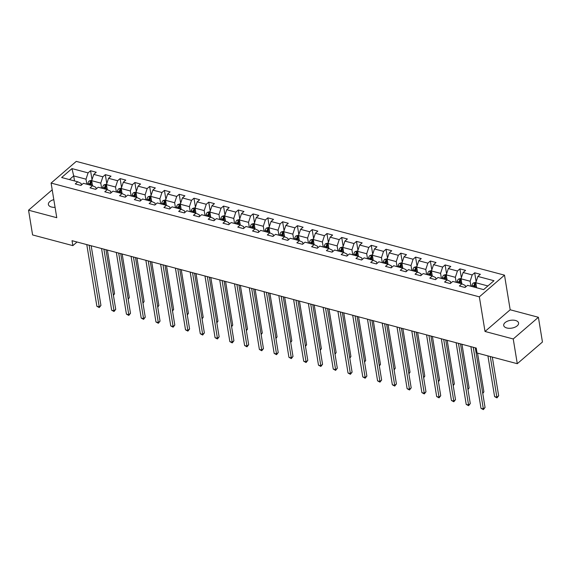 <?xml version="1.0" encoding="UTF-8"?>
<svg xmlns="http://www.w3.org/2000/svg" width="571" height="571" viewBox="0 0 571 571"><rect width="100%" height="100%" fill="white"/><g stroke="black" fill="none" stroke-linecap="round" stroke-linejoin="round"><path stroke-width="0.86" d="M53.817 199.65A7.53 3.947 -9.3 0 0 48.378 204.475A7.53 3.947 -9.3 0 0 51.461 207.009A7.53 3.947 -9.3 0 0 55.073 207.316M506.784 327.975A7.53 3.947 -9.3 0 0 514.828 327.254A7.53 3.947 -9.3 0 0 518.575 323.008A7.53 3.947 -9.3 0 0 515.492 320.474A7.53 3.947 -9.3 0 0 507.455 321.195A7.53 3.947 -9.3 0 0 503.708 325.441A7.53 3.947 -9.3 0 0 506.784 327.975M504.507 275.158L76.264 161.386L51.097 183.07L479.347 296.841L504.507 275.158L510.181 309.782L485.015 331.465L513.236 338.967L538.403 317.283L510.181 309.782M538.403 317.283L542.45 342.015L517.283 363.698L513.236 338.967M81.375 185.061L81.103 183.405L77.742 181.792L75.258 183.926L80.939 185.439L83.423 183.298L92.509 185.718L91.688 180.693L100.774 183.105L101.602 188.13M77.742 181.792L61.639 177.51L71.975 168.602L88.077 172.885L90.561 170.743L92.024 179.672M465.493 287.106L465.222 285.45L461.853 283.837L459.37 285.971L465.051 287.484L467.535 285.343L483.63 289.618L493.972 280.711L477.87 276.435L480.354 274.294L474.672 272.788L472.188 274.929L463.095 272.51L465.579 270.376L459.898 268.862L457.414 271.004L448.321 268.584L450.805 266.45L445.123 264.937L442.639 267.078L433.546 264.659L436.03 262.524L430.348 261.011L427.865 263.152L418.779 260.74L421.255 258.599L415.574 257.086L413.097 259.227L404.004 256.814L406.488 254.673L400.799 253.167L398.322 255.301L389.229 252.889L391.713 250.748L386.032 249.242L383.548 251.376L374.455 248.963L376.939 246.822L371.257 245.316L368.773 247.45L359.68 245.038L362.164 242.896L356.482 241.39L353.999 243.531L344.905 241.112L347.389 238.971L341.708 237.465L339.224 239.606L330.138 237.186L332.615 235.052L326.933 233.539L324.449 235.68L315.363 233.261L317.84 231.127L312.159 229.613L309.682 231.755L300.589 229.342L303.073 227.201L297.391 225.688L294.907 227.829L285.814 225.417L288.298 223.275L282.616 221.762L280.133 223.903L271.039 221.491L273.523 219.35L267.842 217.844L265.358 219.978L256.265 217.565L258.749 215.424L253.067 213.918L250.583 216.052L241.49 213.64L243.974 211.498L238.293 209.992L235.809 212.126L226.723 209.714L229.199 207.573L223.518 206.067L221.034 208.208L211.948 205.788L214.432 203.647L208.743 202.141L206.267 204.282L197.173 201.863L199.657 199.729L193.976 198.216L191.492 200.357L182.399 197.937L184.883 195.803L179.201 194.29L176.717 196.431L167.624 194.019L170.108 191.877L164.427 190.364L161.943 192.506L152.85 190.093L155.333 187.952L149.652 186.439L147.168 188.58L138.075 186.167L140.559 184.026L134.877 182.52L132.393 184.654L123.307 182.242L125.784 180.101L120.103 178.595L117.626 180.729L108.533 178.316L111.017 176.175L105.328 174.669L102.851 176.803L93.758 174.391L96.242 172.249L90.561 170.743M461.853 283.837L452.76 281.417L450.276 283.559L444.595 282.045L447.079 279.911L437.986 277.492L435.502 279.633L429.82 278.127L432.304 275.986L423.211 273.573L420.727 275.707L415.046 274.201L417.529 272.06L408.436 269.648L405.96 271.782L400.271 270.276L402.755 268.134L393.662 265.722L391.185 267.856L385.504 266.35L387.98 264.209L378.894 261.796L376.41 263.938L370.729 262.424L373.213 260.283L364.12 257.871L361.636 260.012L355.954 258.499L358.438 256.358L349.345 253.945L346.861 256.086L341.18 254.573L343.663 252.439L334.57 250.019L332.086 252.161L326.405 250.648L328.889 248.513L319.796 246.094L317.312 248.235L311.63 246.729L314.114 244.588L305.021 242.168L302.544 244.309L296.856 242.803L299.34 240.662L290.254 238.25L287.77 240.384L282.088 238.878L284.565 236.737L275.479 234.324L272.995 236.458L267.314 234.952L269.798 232.811L260.704 230.399L258.22 232.533L252.539 231.027L255.023 228.885L245.93 226.473L243.446 228.614L237.764 227.101L240.248 224.96L231.155 222.547L228.671 224.689L222.99 223.175L225.474 221.034L216.38 218.622L213.897 220.763L208.215 219.25L210.699 217.116L201.606 214.696L199.129 216.837L193.448 215.324L195.924 213.19L186.838 210.77L184.354 212.912L178.673 211.406L181.15 209.264L172.064 206.845L169.58 208.986L163.898 207.48L166.382 205.339L157.289 202.926L154.805 205.06L149.124 203.554L151.608 201.413L142.514 199.001L140.031 201.135L134.349 199.629L136.833 197.487L127.74 195.075L125.256 197.209L119.575 195.703L122.058 193.562L112.965 191.149L110.489 193.291L104.8 191.777L107.284 189.636L98.191 187.224L95.714 189.365L90.032 187.852L92.509 185.718L95.878 187.331L96.149 188.987M517.283 363.698L477.035 353.006L476.228 348.06L72.039 240.684L72.852 245.63L77.049 242.011M93.758 174.391L91.688 180.693M102.851 176.803L100.774 183.105M116.37 192.056L115.549 187.031L106.456 184.619L107.284 189.636L110.653 191.249L110.924 192.905M108.533 178.316L106.456 184.619M117.626 180.729L115.549 187.031M131.144 195.981L130.324 190.957L121.23 188.544L122.051 193.562L125.427 195.175L125.699 196.831M123.307 182.242L121.23 188.544M132.393 184.654L130.324 190.957M145.919 199.9L145.098 194.882L136.005 192.47L136.826 197.487L140.202 199.101L140.473 200.756M138.075 186.167L136.005 192.47M147.168 188.58L145.098 194.882M160.694 203.826L159.873 198.808L150.78 196.395L151.601 201.413L154.977 203.026L155.248 204.682M152.85 190.093L150.78 196.395M161.943 192.506L159.873 198.808M175.468 207.751L174.647 202.734L165.554 200.314L166.375 205.339L169.751 206.952L170.022 208.608M167.624 194.019L165.554 200.314M176.717 196.431L174.647 202.734M190.243 211.677L189.415 206.659L180.329 204.24L181.15 209.264L184.519 210.877L184.79 212.533M182.399 197.937L180.329 204.24M191.492 200.357L189.415 206.659M205.01 215.602L204.19 210.585L195.104 208.165L195.924 213.19L199.293 214.803L199.565 216.459M197.173 201.863L195.104 208.165M206.267 204.282L204.19 210.585M219.785 219.528L218.964 214.503L209.871 212.091L210.699 217.108L214.068 218.729L214.339 220.385M211.948 205.788L209.871 212.091M221.034 208.208L218.964 214.503M234.56 223.454L233.739 218.429L224.646 216.016L225.466 221.034L228.843 222.654L229.114 224.31M226.723 209.714L224.646 216.016M235.809 212.126L233.739 218.429M249.334 227.379L248.513 222.355L239.42 219.942L240.241 224.96L243.617 226.573L243.888 228.229M241.49 213.64L239.42 219.942M250.583 216.052L248.513 222.355M264.109 231.305L263.288 226.28L254.195 223.868L255.016 228.885L258.392 230.498L258.663 232.154M256.265 217.565L254.195 223.868M265.358 219.978L263.288 226.28M278.884 235.223L278.063 230.206L268.97 227.793L269.79 232.811L273.159 234.424L273.43 236.08M271.039 221.491L268.97 227.793M280.133 223.903L278.063 230.206M293.658 239.149L292.83 234.131L283.744 231.719L284.565 236.737L287.934 238.35L288.205 240.006M285.814 225.417L283.744 231.719M294.907 227.829L292.83 234.131M308.426 243.075L307.605 238.057L298.512 235.637L299.34 240.662L302.709 242.275L302.98 243.931M300.589 229.342L298.512 235.637M309.682 231.755L307.605 238.057M323.2 247L322.379 241.983L313.286 239.563L314.114 244.588L317.483 246.201L317.754 247.857M315.363 233.261L313.286 239.563M324.449 235.68L322.379 241.983M337.975 250.926L337.154 245.908L328.061 243.489L328.882 248.513L332.258 250.127L332.529 251.782M330.138 237.186L328.061 243.489M339.224 239.606L337.154 245.908M343.663 252.439L347.032 254.052L347.304 255.708M343.656 252.432L342.836 247.414L351.929 249.827L352.75 254.852M344.905 241.112L342.836 247.414M353.999 243.531L351.929 249.827M367.524 258.777L366.703 253.752L357.61 251.34L358.431 256.358L361.807 257.978L362.078 259.634M359.68 245.038L357.61 251.34M368.773 247.45L366.703 253.752M382.299 262.703L381.471 257.678L372.385 255.266L373.206 260.283L376.575 261.896L376.846 263.552M374.455 248.963L372.385 255.266M383.548 251.376L381.471 257.678M397.073 266.621L396.245 261.604L387.159 259.191L387.98 264.209L391.349 265.822L391.62 267.478M389.229 252.889L387.159 259.191M398.322 255.301L396.245 261.604M411.841 270.547L411.02 265.529L401.927 263.117L402.755 268.134L406.124 269.748L406.395 271.403M404.004 256.814L401.927 263.117M413.097 259.227L411.02 265.529M417.529 272.06L420.898 273.673L421.17 275.329M417.522 272.06L416.702 267.042L425.795 269.455L426.616 274.473M418.779 260.74L416.702 267.042M427.865 263.152L425.795 269.455M432.304 275.986L435.673 277.599L435.944 279.255M432.297 275.986L431.476 270.961L440.569 273.381L441.39 278.398M433.546 264.659L431.476 270.961M442.639 267.078L440.569 273.381M447.079 279.911L450.448 281.524L450.719 283.18M447.072 279.911L446.251 274.887L455.344 277.306L456.165 282.324M448.321 268.584L446.251 274.887M457.414 271.004L455.344 277.306M461.846 283.837L461.025 278.812L470.119 281.232L470.939 286.249M463.095 272.51L461.025 278.812M472.188 274.929L470.119 281.232M476.621 287.755L475.8 282.738L487.891 285.95M477.87 276.435L475.8 282.738M52.204 189.815L28.55 210.199L32.597 234.938L72.852 245.63M28.55 210.199L56.772 217.701L51.097 183.07M485.015 331.465L479.347 296.841M74.516 180.936L73.695 175.911L69.434 179.579M86.828 184.205L86.007 179.187L73.695 175.911L71.975 168.602M88.077 172.885L86.007 179.187M474.672 272.788L476.135 281.717M459.898 268.862L461.361 277.791M445.123 264.937L446.586 273.873M430.348 261.011L431.812 269.947M415.574 257.086L417.037 266.022M400.799 253.167L402.262 262.096M386.032 249.242L387.495 258.171M371.257 245.316L372.72 254.245M356.482 241.39L357.946 250.319M341.708 237.465L343.171 246.394M326.933 233.539L328.396 242.468M312.159 229.613L313.622 238.55M297.391 225.688L298.847 234.624M282.616 221.762L284.08 230.698M267.842 217.844L269.305 226.773M253.067 213.918L254.53 222.847M238.293 209.992L239.756 218.921M223.518 206.067L224.981 214.996M208.743 202.141L210.207 211.07M193.976 198.216L195.432 207.145M179.201 194.29L180.664 203.226M164.427 190.364L165.89 199.3M149.652 186.439L151.115 195.375M134.877 182.52L136.341 191.449M120.103 178.595L121.566 187.524M105.328 174.669L106.791 183.598M473.259 347.268L483.359 408.957L480.989 408.329L470.889 346.64M475.286 347.81L485.057 407.487L483.359 408.957L483.366 409.614L480.989 408.329M485.057 407.487L483.366 409.614M475.971 282.202L473.266 283.023A3.119 1.727 104.9 0 0 471.989 285.471L471.782 286.471M487.927 355.897L494.593 396.602L496.956 397.238L498.661 395.767L492.323 357.068M474.715 287.256L474.922 286.257A3.119 1.727 -75.1 0 1 475.714 284.365L474.58 284.058A3.119 1.727 104.9 0 0 473.787 285.95L473.58 286.949M474.408 287.17L474.644 286.021A1.592 0.878 -75.1 0 1 474.808 285.486L474.58 284.058M475.714 284.365L475.829 284.008M498.661 395.767L496.97 397.894L490.296 356.525M496.97 397.894L494.593 396.602M458.484 343.349L468.584 405.032L466.214 404.404L456.115 342.714M460.512 343.885L470.283 403.569L468.584 405.032L468.591 405.688L466.214 404.404M470.283 403.569L468.591 405.688M443.71 339.424L453.809 401.106L451.44 400.478L441.34 338.796M445.737 339.959L455.508 399.643L453.809 401.106L453.824 401.763L451.44 400.478M455.508 399.643L453.824 401.763M461.197 278.284L458.492 279.098A3.119 1.727 104.9 0 0 457.214 281.546L457.007 282.545M482.666 392.898L483.887 391.842L477.549 353.142M459.94 283.33L460.147 282.331A3.119 1.727 -75.1 0 1 460.94 280.44L459.805 280.133A3.119 1.727 104.9 0 0 459.013 282.024L458.806 283.023M459.634 283.245L459.869 282.095A1.592 0.878 -75.1 0 1 460.033 281.56L459.805 280.133M460.94 280.44L461.054 280.083M483.887 391.842L482.766 393.476M446.429 274.358L443.724 275.172A3.119 1.727 104.9 0 0 442.439 277.62L442.232 278.627M467.892 388.972L469.112 387.923L461.968 344.27M445.173 279.405L445.38 278.405A3.119 1.727 -75.1 0 1 446.165 276.514L445.03 276.214A3.119 1.727 104.9 0 0 444.238 278.098L444.031 279.105M444.859 279.319L445.095 278.17A1.592 0.878 -75.1 0 1 445.266 277.634L445.03 276.214M446.165 276.514L446.279 276.157M469.112 387.923L467.992 389.558M428.935 335.498L439.035 397.18L436.672 396.552L426.566 334.87M430.962 336.034L440.733 395.717L439.035 397.18L439.049 397.837L436.672 396.552M440.733 395.717L439.049 397.837M414.161 331.573L424.26 393.255L421.898 392.627L411.791 330.944M416.188 332.108L425.966 391.792L424.26 393.255L424.274 393.911L421.898 392.627M425.966 391.792L424.274 393.911M399.386 327.647L409.493 389.329L407.123 388.701L397.023 327.019M401.413 328.182L411.191 387.866L409.493 389.329L409.5 389.986L407.123 388.701M411.191 387.866L409.5 389.986M431.655 270.433L428.949 271.246A3.119 1.727 104.9 0 0 427.665 273.702L427.458 274.701M453.117 385.047L454.338 383.998L447.193 340.345M430.398 275.479L430.605 274.48A3.119 1.727 -75.1 0 1 431.39 272.588L430.256 272.288A3.119 1.727 104.9 0 0 429.471 274.18L429.264 275.179M430.084 275.393L430.32 274.244A1.592 0.878 -75.1 0 1 430.491 273.709L430.256 272.288M431.39 272.588L431.505 272.231M454.338 383.998L453.217 385.632M416.88 266.507L414.175 267.321A3.119 1.727 104.9 0 0 412.897 269.776L412.69 270.775M438.35 381.121L439.563 380.072L432.418 336.419M415.624 271.553L415.831 270.554A3.119 1.727 -75.1 0 1 416.616 268.663L415.481 268.363A3.119 1.727 104.9 0 0 414.696 270.254L414.489 271.254M415.31 271.468L415.545 270.319A1.592 0.878 -75.1 0 1 415.717 269.783L415.481 268.363M416.616 268.663L416.73 268.306M439.563 380.072L438.442 381.706M402.105 262.581L399.4 263.395A3.119 1.727 104.9 0 0 398.123 265.85L397.916 266.85M423.575 377.195L424.788 376.146L417.644 332.493M400.849 267.628L401.056 266.628A3.119 1.727 -75.1 0 1 401.848 264.737L400.706 264.437A3.119 1.727 104.9 0 0 399.921 266.329L399.714 267.328M400.535 267.549L400.778 266.393A1.592 0.878 -75.1 0 1 400.942 265.858L400.706 264.437M401.848 264.737L401.963 264.38M424.788 376.146L423.668 377.781M384.611 323.721L394.718 385.404L392.348 384.775L382.249 323.093M386.646 324.264L396.417 383.94L394.718 385.404L394.725 386.067L392.348 384.775M396.417 383.94L394.725 386.067M387.331 258.656L384.626 259.47A3.119 1.727 104.9 0 0 383.348 261.925L383.141 262.924M408.8 373.27L410.021 372.221L402.869 328.575M386.075 263.702L386.282 262.703A3.119 1.727 -75.1 0 1 387.074 260.811L385.939 260.512A3.119 1.727 104.9 0 0 385.147 262.403L384.94 263.402M385.76 263.624L386.003 262.474A1.592 0.878 -75.1 0 1 386.167 261.932L385.939 260.512M387.074 260.811L387.188 260.455M410.021 372.221L408.893 373.855M369.844 319.796L379.943 381.485L377.574 380.85L367.474 319.168M371.871 320.338L381.642 380.015L379.943 381.485L379.951 382.142L377.574 380.85M381.642 380.015L379.951 382.142M372.556 254.73L369.851 255.544A3.119 1.727 104.9 0 0 368.573 257.999L368.366 258.998M394.026 369.344L395.246 368.295L388.094 324.649M371.3 259.776L371.507 258.777A3.119 1.727 -75.1 0 1 372.299 256.886L371.164 256.586A3.119 1.727 104.9 0 0 370.372 258.477L370.165 259.477M370.993 259.698L371.229 258.549A1.592 0.878 -75.1 0 1 371.393 258.013L371.164 256.586M395.246 368.295L394.118 369.929M355.069 315.87L365.169 377.559L362.799 376.931L352.7 315.242M357.096 316.413L366.868 376.089L365.169 377.559L365.176 378.216L362.799 376.931M366.868 376.089L365.176 378.216M357.781 250.805L355.076 251.625A3.119 1.727 104.9 0 0 353.799 254.074L353.592 255.073M379.251 365.419L380.472 364.369L373.32 320.724M356.532 255.858L356.739 254.852A3.119 1.727 -75.1 0 1 357.525 252.96L356.39 252.66A3.119 1.727 104.9 0 0 355.597 254.552L355.39 255.551M356.218 255.772L356.454 254.623A1.592 0.878 -75.1 0 1 356.625 254.088L356.39 252.66M380.472 364.369L379.351 366.004M340.295 311.944L350.394 373.634L348.024 373.006L337.925 311.316M342.322 312.487L352.093 372.164L350.394 373.634L350.408 374.291L348.024 373.006M352.093 372.164L350.408 374.291M343.014 246.879L340.309 247.7A3.119 1.727 104.9 0 0 339.024 250.148L338.817 251.147M364.476 361.493L365.697 360.444L358.552 316.798M341.758 251.932L341.965 250.933A3.119 1.727 -75.1 0 1 342.75 249.042L341.615 248.735A3.119 1.727 104.9 0 0 340.823 250.626L340.616 251.625M341.444 251.847L341.679 250.698A1.592 0.878 -75.1 0 1 341.851 250.162L341.615 248.735M342.75 249.042L342.864 248.685M365.697 360.444L364.576 362.078M325.52 308.026L335.62 369.708L333.257 369.08L323.15 307.391M327.547 308.561L337.318 368.245L335.62 369.708L335.634 370.365L333.257 369.08M337.318 368.245L335.634 370.365M328.239 242.96L325.534 243.774A3.119 1.727 104.9 0 0 324.257 246.222L324.05 247.222M349.702 357.574L350.922 356.518L343.778 312.872M326.983 248.007L327.19 247.007A3.119 1.727 -75.1 0 1 327.975 245.116L326.84 244.809A3.119 1.727 104.9 0 0 326.055 246.701L325.848 247.7M326.669 247.921L326.905 246.772A1.592 0.878 -75.1 0 1 327.076 246.237L326.84 244.809M327.975 245.116L328.089 244.759M350.922 356.518L349.802 358.153M310.745 304.1L320.845 365.783L318.482 365.155L308.376 303.472M312.772 304.636L322.551 364.319L320.845 365.783L320.859 366.439L318.482 365.155M322.551 364.319L320.859 366.439M313.465 239.035L310.76 239.849A3.119 1.727 104.9 0 0 309.482 242.297L309.275 243.303M334.934 353.649L336.148 352.6L329.003 308.947M312.209 244.081L312.416 243.082A3.119 1.727 -75.1 0 1 313.208 241.19L312.066 240.891A3.119 1.727 104.9 0 0 311.281 242.775L311.074 243.781M311.894 243.995L312.137 242.846A1.592 0.878 -75.1 0 1 312.301 242.311L312.066 240.891M313.208 241.19L313.315 240.834M336.148 352.6L335.027 354.234M295.971 300.175L306.077 361.857L303.708 361.229L293.608 299.547M298.005 300.71L307.776 360.394L306.077 361.857L306.085 362.514L303.708 361.229M307.776 360.394L306.085 362.514M298.69 235.109L295.985 235.923A3.119 1.727 104.9 0 0 294.707 238.378L294.5 239.377M320.16 349.723L321.373 348.674L314.228 305.021M297.434 240.155L297.641 239.156A3.119 1.727 -75.1 0 1 298.433 237.265L297.291 236.965A3.119 1.727 104.9 0 0 296.506 238.856L296.299 239.856M297.12 240.07L297.363 238.921A1.592 0.878 -75.1 0 1 297.527 238.385L297.291 236.965M298.433 237.265L298.547 236.908M321.373 348.674L320.252 350.308M281.196 296.249L291.303 357.931L288.933 357.303L278.834 295.621M283.23 296.784L293.002 356.468L291.303 357.931L291.31 358.588L288.933 357.303M293.002 356.468L291.31 358.588M283.915 231.184L281.21 231.997A3.119 1.727 104.9 0 0 279.933 234.453L279.726 235.452M305.385 345.798L306.606 344.748L299.454 301.095M282.659 236.23L282.866 235.231A3.119 1.727 -75.1 0 1 283.659 233.339L282.524 233.039A3.119 1.727 104.9 0 0 281.731 234.931L281.524 235.93M282.345 236.144L282.588 234.995A1.592 0.878 -75.1 0 1 282.752 234.46L282.524 233.039M283.659 233.339L283.773 232.982M306.606 344.748L305.478 346.383M266.429 292.323L276.528 354.006L274.159 353.378L264.059 291.695M268.456 292.859L278.227 352.543L276.528 354.006L276.535 354.67L274.159 353.378M278.227 352.543L276.535 354.67M269.141 227.258L266.436 228.072A3.119 1.727 104.9 0 0 265.158 230.527L264.951 231.526M290.61 341.872L291.831 340.823L284.679 297.17M267.885 232.304L268.092 231.305A3.119 1.727 -75.1 0 1 268.884 229.414L267.749 229.114A3.119 1.727 104.9 0 0 266.957 231.005L266.75 232.004M267.578 232.226L267.813 231.069A1.592 0.878 -75.1 0 1 267.977 230.534L267.749 229.114M268.884 229.414L268.998 229.057M291.831 340.823L290.703 342.457M251.654 288.398L261.754 350.08L259.384 349.452L249.284 287.77M253.681 288.94L263.452 348.617L261.754 350.08L261.761 350.744L259.384 349.452M263.452 348.617L261.761 350.744M254.366 223.332L251.661 224.146A3.119 1.727 104.9 0 0 250.383 226.601L250.177 227.601M275.836 337.946L277.056 336.897L269.905 293.251M253.117 228.379L253.324 227.379A3.119 1.727 -75.1 0 1 254.109 225.488L252.974 225.188A3.119 1.727 104.9 0 0 252.182 227.08L251.975 228.079M252.803 228.3L253.039 227.151A1.592 0.878 -75.1 0 1 253.21 226.608L252.974 225.188M254.109 225.488L254.223 225.131M277.056 336.897L275.936 338.532M236.879 284.472L246.979 346.162L244.609 345.526L234.51 283.844M238.906 285.015L248.678 344.691L246.979 346.162L246.993 346.818L244.609 345.526M248.678 344.691L246.993 346.818M239.599 219.407L236.894 220.22A3.119 1.727 104.9 0 0 235.609 222.676L235.402 223.675M261.061 334.021L262.282 332.972L255.137 289.326M238.343 224.453L238.55 223.454A3.119 1.727 -75.1 0 1 239.335 221.562L238.2 221.262A3.119 1.727 104.9 0 0 237.415 223.154L237.208 224.153M238.028 224.374L238.264 223.225A1.592 0.878 -75.1 0 1 238.435 222.69L238.2 221.262M262.282 332.972L261.161 334.606M222.105 280.547L232.204 342.236L229.842 341.608L219.735 279.918M224.132 281.089L233.91 340.766L232.204 342.236L232.219 342.893L229.842 341.608M233.91 340.766L232.219 342.893M224.824 215.481L222.119 216.302A3.119 1.727 104.9 0 0 220.841 218.75L220.634 219.749M246.294 330.095L247.507 329.046L240.362 285.4M223.568 220.534L223.775 219.528A3.119 1.727 -75.1 0 1 224.56 217.644L223.425 217.337A3.119 1.727 104.9 0 0 222.64 219.228L222.433 220.228M223.254 220.449L223.489 219.3A1.592 0.878 -75.1 0 1 223.661 218.764L223.425 217.337M224.56 217.644L224.674 217.287M247.507 329.046L246.386 330.68M207.33 276.621L217.43 338.31L215.067 337.682L204.968 275.993M209.357 277.163L219.136 336.847L217.43 338.31L217.444 338.967L215.067 337.682M219.136 336.847L217.444 338.967M210.049 211.555L207.344 212.376A3.119 1.727 104.9 0 0 206.067 214.824L205.86 215.824M231.519 326.169L232.732 325.12L225.588 281.474M208.793 216.609L209 215.61A3.119 1.727 -75.1 0 1 209.793 213.718L208.651 213.411A3.119 1.727 104.9 0 0 207.865 215.303L207.658 216.302M208.479 216.523L208.722 215.374A1.592 0.878 -75.1 0 1 208.886 214.839L208.651 213.411M209.793 213.718L209.907 213.361M232.732 325.12L231.612 326.755M192.555 272.702L202.662 334.385L200.293 333.757L190.193 272.067M194.59 273.238L204.361 332.922L202.662 334.385L202.669 335.041L200.293 333.757M204.361 332.922L202.669 335.041M195.275 207.637L192.57 208.451A3.119 1.727 104.9 0 0 191.292 210.899L191.085 211.898M216.744 322.251L217.965 321.195L210.813 277.549M194.019 212.683L194.226 211.684A3.119 1.727 -75.1 0 1 195.018 209.793L193.883 209.486A3.119 1.727 104.9 0 0 193.091 211.377L192.884 212.376M193.705 212.598L193.947 211.448A1.592 0.878 -75.1 0 1 194.111 210.913L193.883 209.486M195.018 209.793L195.132 209.436M217.965 321.195L216.837 322.829M177.788 268.777L187.888 330.459L185.518 329.831L175.418 268.149M179.815 269.312L189.586 328.996L187.888 330.459L187.895 331.116L185.518 329.831M189.586 328.996L187.895 331.116M180.5 203.711L177.795 204.525A3.119 1.727 104.9 0 0 176.518 206.98L176.311 207.98M201.97 318.325L203.19 317.276L196.039 273.623M179.244 208.758L179.451 207.758A3.119 1.727 -75.1 0 1 180.243 205.867L179.108 205.567A3.119 1.727 104.9 0 0 178.316 207.451L178.109 208.458M178.937 208.672L179.173 207.523A1.592 0.878 -75.1 0 1 179.337 206.988L179.108 205.567M180.243 205.867L180.357 205.51M203.19 317.276L202.063 318.911M163.013 264.851L173.113 326.533L170.743 325.905L160.644 264.223M165.04 265.387L174.812 325.07L173.113 326.533L173.12 327.19L170.743 325.905M174.812 325.07L173.12 327.19M165.726 199.786L163.02 200.599A3.119 1.727 104.9 0 0 161.743 203.055L161.536 204.054M187.195 314.4L188.416 313.351L181.264 269.698M164.477 204.832L164.676 203.833A3.119 1.727 -75.1 0 1 165.469 201.941L164.334 201.642A3.119 1.727 104.9 0 0 163.542 203.533L163.335 204.532M164.162 204.746L164.398 203.597A1.592 0.878 -75.1 0 1 164.562 203.062L164.334 201.642M165.469 201.941L165.583 201.584M188.416 313.351L187.295 314.985M148.239 260.926L158.338 322.608L155.969 321.98L145.869 260.297M150.266 261.461L160.037 321.145L158.338 322.608L158.353 323.265L155.969 321.98M160.037 321.145L158.353 323.265M150.958 195.86L148.253 196.674A3.119 1.727 104.9 0 0 146.968 199.129L146.761 200.128M172.421 310.474L173.641 309.425L166.496 265.772M149.702 200.906L149.909 199.907A3.119 1.727 -75.1 0 1 150.694 198.016L149.559 197.716A3.119 1.727 104.9 0 0 148.767 199.607L148.56 200.607M149.388 200.821L149.623 199.672A1.592 0.878 -75.1 0 1 149.795 199.136L149.559 197.716M150.694 198.016L150.808 197.659M173.641 309.425L172.521 311.059M133.464 257L143.564 318.682L141.201 318.054L131.094 256.372M135.491 257.542L145.262 317.219L143.564 318.682L143.578 319.346L141.201 318.054M145.262 317.219L143.578 319.346M136.184 191.935L133.478 192.748A3.119 1.727 104.9 0 0 132.194 195.203L131.987 196.203M157.646 306.548L158.866 305.499L151.722 261.853M134.927 196.981L135.134 195.981A3.119 1.727 -75.1 0 1 135.919 194.09L134.785 193.79A3.119 1.727 104.9 0 0 133.999 195.682L133.792 196.681M134.613 196.902L134.849 195.746A1.592 0.878 -75.1 0 1 135.02 195.211L134.785 193.79M135.919 194.09L136.034 193.733M158.866 305.499L157.746 307.134M118.689 253.074L128.789 314.757L126.427 314.129L116.32 252.446M120.717 253.617L130.495 313.293L128.789 314.757L128.803 315.42L126.427 314.129M130.495 313.293L128.803 315.42M121.409 188.009L118.704 188.823A3.119 1.727 104.9 0 0 117.426 191.278L117.219 192.277M142.878 302.623L144.092 301.574L136.947 257.928M120.153 193.055L120.36 192.056A3.119 1.727 -75.1 0 1 121.145 190.164L120.01 189.865A3.119 1.727 104.9 0 0 119.225 191.756L119.018 192.755M119.839 192.977L120.074 191.827A1.592 0.878 -75.1 0 1 120.245 191.285L120.01 189.865M121.145 190.164L121.259 189.808M144.092 301.574L142.971 303.208M103.915 249.149L114.022 310.838L111.652 310.203L101.552 248.521M105.942 249.691L115.72 309.368L114.022 310.838L114.029 311.495L111.652 310.203M115.72 309.368L114.029 311.495M106.634 184.083L103.929 184.897A3.119 1.727 104.9 0 0 102.652 187.352L102.445 188.351M128.104 298.697L129.317 297.648L122.173 254.002M105.378 189.129L105.585 188.13A3.119 1.727 -75.1 0 1 106.377 186.239L105.235 185.939A3.119 1.727 104.9 0 0 104.45 187.83L104.243 188.83M105.064 189.051L105.307 187.902A1.592 0.878 -75.1 0 1 105.471 187.367L105.235 185.939M129.317 297.648L128.197 299.283M89.14 245.223L99.247 306.913L96.877 306.284L86.778 244.595M91.174 245.766L100.946 305.442L99.247 306.913L99.254 307.569L96.877 306.284M100.946 305.442L99.254 307.569M91.86 180.158L89.155 180.978A3.119 1.727 104.9 0 0 87.877 183.427L87.67 184.426M113.329 294.772L114.55 293.722L107.398 250.077M90.603 185.211L90.81 184.205A3.119 1.727 -75.1 0 1 91.603 182.32L90.468 182.013A3.119 1.727 104.9 0 0 89.676 183.905L89.469 184.904M90.289 185.125L90.532 183.976A1.592 0.878 -75.1 0 1 90.696 183.441L90.468 182.013M91.603 182.32L91.717 181.963M114.55 293.722L113.422 295.357M475.957 283.694L473.323 282.995M473.787 285.95L471.989 285.471M476.442 286.656L474.922 286.257M461.182 279.769L458.549 279.069M459.013 282.024L457.214 281.546M461.668 282.731L460.147 282.331M446.408 275.843L443.781 275.151M444.238 278.098L442.439 277.62M446.893 278.805L445.38 278.405M431.633 271.924L429.007 271.225M429.471 274.18L427.665 273.702M432.119 274.879L430.605 274.48M416.859 267.999L414.232 267.299M414.696 270.254L412.897 269.776M417.344 270.954L415.831 270.554M402.084 264.073L399.457 263.374M399.921 266.329L398.123 265.85M402.569 267.028L401.056 266.628M387.316 260.148L384.683 259.448M385.147 262.403L383.348 261.925M387.795 263.11L386.282 262.703M372.542 256.222L369.908 255.523M370.372 258.477L368.573 257.999M373.027 259.184L371.507 258.777M357.767 252.296L355.133 251.597M355.597 254.552L353.799 254.074M358.253 255.258L356.739 254.852M342.993 248.371L340.366 247.671M340.823 250.626L339.024 250.148M343.478 251.333L341.965 250.933M328.218 244.445L325.591 243.746M326.055 246.701L324.257 246.222M328.703 247.407L327.19 247.007M313.443 240.519L310.817 239.827M311.281 242.775L309.482 242.297M313.929 243.482L312.416 243.082M298.669 236.601L296.042 235.902M296.506 238.856L294.707 238.378M299.154 239.556L297.641 239.156M283.901 232.675L281.267 231.976M281.731 234.931L279.933 234.453M284.387 235.63L282.866 235.231M269.127 228.75L266.493 228.05M266.957 231.005L265.158 230.527M269.612 231.705L268.092 231.305M254.352 224.824L251.725 224.125M252.182 227.08L250.383 226.601M254.837 227.786L253.324 227.379M239.577 220.898L236.951 220.199M237.415 223.154L235.609 222.676M240.063 223.861L238.55 223.454M224.803 216.973L222.176 216.273M222.64 219.228L220.841 218.75M225.288 219.935L223.775 219.528M210.028 213.047L207.401 212.348M207.865 215.303L206.067 214.824M210.513 216.009L209 215.61M195.261 209.122L192.627 208.429M193.091 211.377L191.292 210.899M195.739 212.084L194.226 211.684M180.486 205.196L177.852 204.504M178.316 207.451L176.518 206.98M180.971 208.158L179.451 207.758M165.711 201.278L163.078 200.578M163.542 203.533L161.743 203.055M166.197 204.232L164.676 203.833M150.937 197.352L148.31 196.652M148.767 199.607L146.968 199.129M151.422 200.307L149.909 199.907M136.162 193.426L133.535 192.727M133.999 195.682L132.194 195.203M136.647 196.388L135.134 195.981M121.387 189.501L118.761 188.801M119.225 191.756L117.426 191.278M121.873 192.463L120.36 192.056M106.613 185.575L103.986 184.876M104.45 187.83L102.652 187.352M107.098 188.537L105.585 188.13M91.845 181.649L89.212 180.95M89.676 183.905L87.877 183.427M92.324 184.611L90.81 184.205"/></g></svg>
